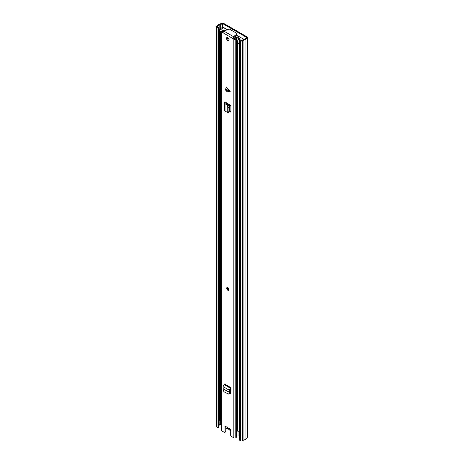 <?xml version="1.0" encoding="UTF-8"?>
<svg xmlns="http://www.w3.org/2000/svg" width="464" height="464" viewBox="0 0 464 464"><rect width="100%" height="100%" fill="white"/><g stroke="black" fill="none" stroke-linecap="round" stroke-linejoin="round"><path stroke-width="0.7" d="M217.993 27.794L218.683 27.393L218.683 427.321L217.993 427.721L217.993 27.794L216.694 27.045A1.224 0.708 180 0 1 216.334 26.547A1.224 0.708 180 0 1 216.694 26.048L218.242 25.155A2.778 1.601 180 0 1 220.272 23.977L221.624 23.2A1.224 0.708 180 0 1 223.352 23.2L247.306 37.033A1.224 0.708 180 0 1 247.666 37.532A1.224 0.708 180 0 1 247.306 38.031L245.961 38.808A2.778 1.601 180 0 1 243.931 39.979L242.376 40.878A1.224 0.708 180 0 1 240.648 40.878L239.349 40.124L240.039 39.724L241.686 40.478L243.507 39.452A1.798 1.038 180 0 0 245.044 38.564L246.616 37.63M244.139 39.33L241.564 38.013M227.453 29.702L223.033 27.15L219.692 28.925L220.168 29.418L220.731 29.244A1.143 0.661 0 0 0 220.893 29.174L222.146 28.594A1.143 0.661 0 0 0 222.233 28.548L222.233 28.681M218.683 27.393L217.314 26.547L219.159 25.398A1.798 1.038 180 0 1 220.696 24.511L222.662 23.6L246.616 37.433M223.834 27.614A1.143 0.661 0 0 1 223.729 27.683L222.233 28.548M217.993 427.721L216.694 426.967A1.224 0.708 180 0 1 216.334 426.468L216.334 26.547M218.683 425.621L219.159 425.32A1.798 1.038 180 0 1 220.696 424.432L221.415 424.044M247.666 37.532L247.666 437.453A1.224 0.708 180 0 1 247.306 437.952L245.961 438.735A2.778 1.601 180 0 1 243.931 439.907L242.376 440.8A1.224 0.708 180 0 1 240.648 440.8L239.349 440.052L239.349 40.124M243.931 439.907L243.931 39.979M245.961 438.735L245.961 38.808M220.168 29.87L220.168 29.418M219.692 30.148L219.692 28.925M230.712 430.244A2.61 1.508 60 0 1 227.998 427.802M230.625 389.232L231.002 389.447M228.781 104.185L228.781 105.461M229.471 104.62L229.471 110.85M220.481 32.99L220.481 420.523L219.542 420.691L219.542 32.764A2.778 1.601 180 0 1 219.443 32.492M219.542 420.691A2.778 1.601 180 0 1 219.426 420.222L219.426 32.463M220.481 419.92A1.798 1.038 180 0 1 221.415 419.288M239.349 431.143A2.778 1.601 180 0 1 237.667 431.155L237.725 43.129M238.148 43.285A2.778 1.601 180 0 1 237.667 43.227M220.87 31.465L220.87 32.799L219.774 32.764A1.63 0.945 180 0 1 219.298 32.097L219.298 30.763A1.63 0.945 0 0 0 219.774 31.43L220.87 31.465A1.386 0.8 0 0 0 221.415 31.656M221.415 41.789A1.386 0.8 180 0 1 220.87 41.598A1.386 0.8 180 0 1 220.481 41.151M237.667 51.295A1.386 0.8 180 0 1 237.609 51.26A1.386 0.8 180 0 1 237.203 50.692L237.203 40.565A1.386 0.8 0 0 0 237.609 41.128L237.261 41.429L237.667 41.76A1.63 0.945 0 0 0 239.349 41.986M235.671 37.868L234.303 37.021M243.681 39.434L243.681 39.428A0.818 0.47 0 0 0 243.681 39.428A0.818 0.47 0 0 0 243.443 39.098L239.476 36.807A0.818 0.47 0 0 0 238.757 36.679L238.102 36.743M219.298 30.763A1.63 0.945 0 0 1 219.774 30.096L223.236 28.101A0.818 0.47 0 0 1 224.39 28.101L227.285 29.771M238.357 38.013L238.722 37.973L238.722 39.765M238.722 37.973L239.963 38.692L238.786 39.771A1.386 0.8 0 0 0 237.203 40.565M225.214 30.618L225.202 30.148L225.666 30.433M235.921 37.688L235.7 37.561A9.999 5.771 60 0 0 234.929 36.511M236.826 34.962A11.02 6.363 -120 0 1 238.421 37.265L237.962 37.526M235.393 36.128A11.02 6.363 60 0 1 236.356 37.474M239.349 43.32A1.63 0.945 180 0 1 237.667 43.094L237.382 42.595M225.632 89.569L226.154 86.774L230.19 91.605L226.154 91.768L225.632 89.569M227.824 287.599A1.63 0.945 -120 0 0 227.012 287.518A1.63 0.945 -120 0 0 226.763 288.828A1.63 0.945 -120 0 0 227.824 290.267A1.63 0.945 -120 0 0 228.642 290.348A1.63 0.945 -120 0 0 228.891 289.037A1.63 0.945 -120 0 0 227.824 287.599M227.824 37.613A1.839 1.061 -120 0 0 226.908 37.52A1.839 1.061 -120 0 0 226.629 38.993A1.839 1.061 -120 0 0 227.824 40.612A1.839 1.061 -120 0 0 228.746 40.704A1.839 1.061 -120 0 0 229.025 39.231A1.839 1.061 -120 0 0 227.824 37.613M229.054 40.31A1.839 1.061 60 0 1 228.636 40.148A1.839 1.061 60 0 1 227.406 37.451M229.726 393.745L229.75 393.756A1.63 0.945 60 0 0 230.562 393.837A1.63 0.945 60 0 0 230.904 393.141L231.002 387.747L230.596 388.31A1.549 0.893 -60 0 0 229.506 390.323L229.57 391.14L230.382 390.671L230.33 392.486L229.135 394.017L228.404 394.087L229.39 393.182L229.57 391.14M229.135 111.569L229.779 111.911A1.63 0.945 60 0 0 230.55 111.963A1.63 0.945 60 0 0 230.886 111.221L230.886 106.784A1.63 0.945 60 0 0 229.779 104.812L225.057 101.97M222.981 32.613L221.821 32.184A1.386 0.8 180 0 1 221.415 31.616A1.386 0.8 180 0 1 221.821 31.047L221.972 30.966A1.305 0.754 180 0 1 222.627 30.757A1.815 1.05 0 0 0 223.259 30.607L225.202 30.148M224.773 432.413A0.818 0.47 -120 0 0 224.941 432.036L225.748 431.572A0.818 0.47 60 0 1 225.579 431.943L224.773 432.413A0.818 0.47 -120 0 1 224.361 432.373L221.821 430.905A1.386 0.8 180 0 1 221.415 430.337L221.415 31.616M224.941 432.036L224.941 426.706A0.818 0.47 60 0 1 225.11 426.335A0.818 0.47 60 0 1 225.516 426.375L230.138 429.038A0.818 0.47 60 0 1 230.712 430.041L230.712 435.371A0.818 0.47 -120 0 0 231.292 436.369L233.827 437.836L233.827 39.115L222.975 32.712L223.938 31.14L228.648 29.215A0.818 0.47 180 0 1 229.697 29.261L236.808 33.367A0.818 0.47 180 0 1 237.046 33.698A0.818 0.47 180 0 1 236.895 33.971L233.56 36.691L232.679 38.315L233.688 38.094L232.876 38.564M230.138 393.049L230.556 393.286A1.63 0.945 -120 0 0 230.863 393.42M225.748 431.572L225.748 426.509M223.155 32.016L222.558 31.616L222.859 31.407A2.958 1.711 0 0 0 224.918 30.479L223.259 30.607M238.316 39.776L238.316 39.156C238.055 38.106 237.469 37.81 236.559 38.28L236.785 37.329A2.958 1.711 0 0 0 235.178 38.512L233.688 38.094M229.135 110.67L230.585 111.447A1.63 0.945 -120 0 0 230.846 111.546M225.191 30.839L224.918 30.479M238.467 39.765L238.467 38.5L238.316 39.156M236.785 37.329L238.467 38.5M236.559 38.28A1.815 1.05 0 0 0 236.292 38.651A1.305 0.754 180 0 1 235.938 39.028L235.793 39.115A1.386 0.8 180 0 1 233.827 39.115M237.667 429.902L236.414 430.493L236.309 431.12A1.305 0.754 180 0 1 236.321 431.218A1.305 0.754 180 0 1 236.321 431.236A1.305 0.754 180 0 1 236.292 431.375L236.414 430.493M236.309 437.117A1.305 0.754 180 0 1 236.321 437.221A1.305 0.754 180 0 1 236.292 437.372A1.305 0.754 180 0 1 235.938 437.755L235.793 437.836A1.386 0.8 180 0 1 233.827 437.836M238.026 431.201L238.026 435.928A1.815 1.05 0 0 0 236.321 436.792M226.217 428.243L226.217 428.777A2.958 1.711 180 0 1 225.748 429.409M237.046 33.698L237.046 34.632A0.818 0.47 180 0 1 236.895 34.904L233.56 37.625L233.56 36.691L223.938 31.14M237.667 429.96A1.815 1.05 0 0 0 236.913 430.186M228.897 112.363L227.836 112.63L225.04 111.018A1.549 0.893 180 0 1 224.489 110.333L224.489 103.002A1.549 0.893 180 0 1 224.941 102.364L225.057 102.3M227.482 112.404L228.073 111.911L228.073 107.404L227.482 105.235L225.04 103.687A1.549 0.893 180 0 1 224.489 103.002M225.846 104.075L226.658 103.611L228.543 104.997L229.135 107.172L228.073 107.404M226.113 102.579A1.549 0.893 180 0 1 225.864 102.77L225.777 103.182L226.658 103.611M228.073 111.911L229.135 111.65L229.135 107.172M229.135 111.65L228.543 112.143M228.404 394.087L223.897 391.697L223.178 389.598L223.155 386.657A1.549 0.893 -60 0 1 224.251 384.644L224.651 384.082L231.002 387.747M231.002 388.971A1.549 0.893 -60 0 1 230.712 389.18L230.382 390.671M222.662 27.498L222.662 23.6M219.112 425.372L219.112 25.45M219.159 425.32L219.159 25.398M220.696 424.432L220.696 419.659M220.696 28.542L220.696 24.511M220.789 424.403L220.789 419.584M220.789 28.501L220.789 24.482M222.314 27.701L222.314 23.6M240.648 440.8L240.648 40.878M242.376 440.8L242.376 40.878M247.306 437.952L247.306 38.031M216.694 426.967L216.694 27.045M220.731 29.244L220.731 29.545M228.172 428.788L228.468 428.974A0.818 0.47 -120 0 0 228.114 428.632A0.818 0.47 -120 0 0 227.76 428.568A0.406 0.331 72.3 0 0 228.166 428.788L226.641 428.533L225.748 427.802M225.748 427.68A2.778 1.601 -120 0 0 226.554 428.347A2.778 1.601 -120 0 0 227.76 428.568M228.468 428.974A2.778 1.601 -120 0 0 230.712 430.401M227.627 104.116L227.627 103.466M220.064 32.932L220.064 31.598M219.774 31.43L219.774 32.764M237.382 41.598L237.382 42.932M237.667 43.094L237.667 41.76M220.638 31.598L220.638 32.932M235.289 37.654L234.743 38.68L235.271 37.735M235.544 37.978L235.277 37.822L234.819 38.686M225.678 89.14L229.842 90.996M221.821 430.905L221.821 32.184M222.859 31.848L222.859 31.407M222.778 31.801L222.778 31.43M236.292 430.708L236.292 38.651M235.938 437.755L235.938 39.028M235.793 437.836L235.793 39.115M236.895 33.971L236.895 34.904M225.516 426.375L224.941 426.706M225.04 111.018L225.04 103.687M227.105 111.963L227.105 104.742M227.227 112.05L227.227 104.841M225.864 103.223L225.864 102.77M225.748 103.165L225.748 102.834M227.482 105.235L228.543 104.997M229.779 111.911L230.585 111.447M229.842 91.802L225.678 89.946M224.361 384.581L230.712 388.246M224.251 384.644L230.596 388.31M223.155 386.657L229.506 390.323M223.37 388.78L229.628 392.393M223.352 388.954L229.599 392.561M229.75 393.756L230.556 393.286M229.39 393.182L230.121 393.112M228.526 289.472A0.818 0.47 60 0 1 228.114 289.432A0.818 0.47 60 0 1 227.58 288.712A0.818 0.47 60 0 1 227.708 288.057L228.526 289.472M228.143 288.306L228.526 288.973M228.421 429.038L230.712 430.65M227.267 103.93L227.267 103.246M237.261 41.429L237.261 42.763M236.321 437.221L236.321 431.224L236.918 430.186M226.316 103.443L226.316 102.695M227.296 287.349C226.641 288.283 226.844 289.205 227.911 290.122L228.932 290.18"/></g></svg>
